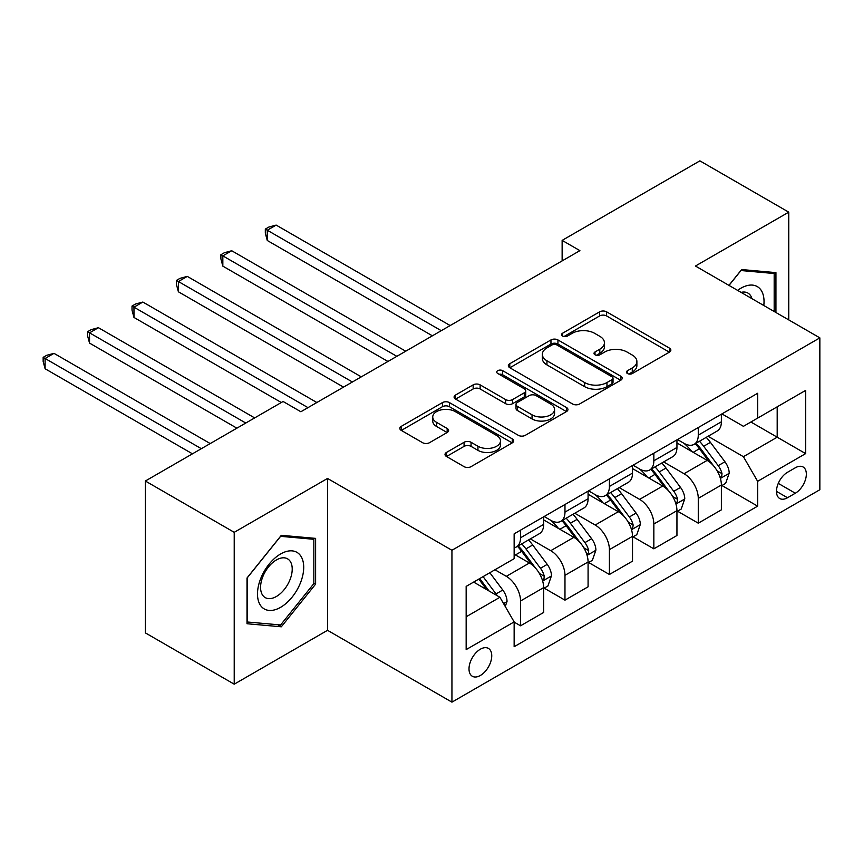 <?xml version="1.0" encoding="UTF-8"?>
<svg xmlns="http://www.w3.org/2000/svg" width="863" height="863" viewBox="0 0 863 863"><rect width="100%" height="100%" fill="white"/><g stroke="black" fill="none" stroke-linecap="round" stroke-linejoin="round"><path stroke-width="1.29" d="M627.466 373.528A3.452 1.996 0 0 0 632.352 373.528L669.418 352.126A4.93 2.848 0 0 0 670.864 350.108A4.93 2.848 0 0 0 669.418 348.102L606.613 311.834A4.93 2.848 0 0 0 599.634 311.834L562.568 333.237A3.452 1.996 0 0 0 561.554 334.65A3.452 1.996 0 0 0 562.568 336.063A3.452 1.996 0 0 0 567.455 336.063L572.245 333.291A15.793 9.115 0 0 1 594.575 333.291L599.807 336.311A15.793 9.115 0 0 1 604.434 342.762A15.793 9.115 0 0 1 599.807 349.202L595.017 351.975A3.452 1.996 0 0 0 594.003 353.388A3.452 1.996 0 0 0 595.017 354.801A3.452 1.996 0 0 0 599.904 354.801L604.693 352.028A15.793 9.115 0 0 1 627.023 352.028L632.266 355.049A15.793 9.115 0 0 1 636.883 361.489A15.793 9.115 0 0 1 632.266 367.94L627.466 370.712A3.452 1.996 0 0 0 626.452 372.115A3.452 1.996 0 0 0 627.466 373.528L627.466 370.712M480.378 675.47A16.084 9.288 120 0 0 490.885 661.295A16.084 9.288 120 0 0 488.426 648.404A16.084 9.288 120 0 0 480.378 649.192A16.084 9.288 120 0 0 469.871 663.377A16.084 9.288 120 0 0 472.331 676.258A16.084 9.288 120 0 0 480.378 675.47M446.462 452.449A4.93 2.848 0 0 0 445.017 454.456A4.93 2.848 0 0 0 446.462 456.473L464.078 466.646A4.93 2.848 0 0 0 471.058 466.646L512.234 442.881A4.93 2.848 0 0 0 513.679 440.864A4.93 2.848 0 0 0 512.234 438.846L449.429 402.59A4.93 2.848 0 0 0 442.449 402.59L401.273 426.354A4.93 2.848 0 0 0 399.828 428.372A4.93 2.848 0 0 0 401.273 430.389L422.557 442.676A4.93 2.848 0 0 0 429.537 442.676L447.163 432.503A4.93 2.848 0 0 0 448.609 430.486A4.93 2.848 0 0 0 447.163 428.48L436.602 422.385A13.204 7.616 0 0 1 432.741 416.991A13.204 7.616 0 0 1 440.885 409.947A13.204 7.616 0 0 1 455.276 411.608L496.624 435.47A13.204 7.616 0 0 1 500.486 440.864A13.204 7.616 0 0 1 492.341 447.908A13.204 7.616 0 0 1 477.951 446.257L471.058 442.277A4.93 2.848 0 0 0 464.078 442.277L446.462 452.449L446.462 456.473M327.53 478.447L234.218 532.32L145.351 481.015L145.351 632.881L234.218 684.186L327.53 630.314L451.942 702.148L451.942 550.27L327.53 478.447L327.53 630.314M788.75 319.903L788.75 212.158L695.438 266.031L819.85 337.865L451.942 550.27M788.75 212.158L699.882 160.852L562.137 240.378L562.137 260.906M145.351 481.015L283.096 401.489L300.863 411.748L579.904 250.637L562.137 240.378M572.601 404.003A4.93 2.848 0 0 0 579.569 404.003L620.745 380.227A4.93 2.848 0 0 0 622.191 378.21A4.93 2.848 0 0 0 620.745 376.203L557.94 339.936A4.93 2.848 0 0 0 550.961 339.936L509.796 363.711A4.93 2.848 0 0 0 508.35 365.729A4.93 2.848 0 0 0 509.796 367.735L572.601 404.003M499.138 374.272A3.452 1.996 0 0 1 502.644 374.769L502.644 370.659L566.495 407.519A4.93 2.848 0 0 1 567.94 409.537A4.93 2.848 0 0 1 566.495 411.554L525.319 435.319A4.93 2.848 0 0 1 518.339 435.319L455.535 399.062L455.535 395.038A4.93 2.848 0 0 0 454.089 397.045A4.93 2.848 0 0 0 455.535 399.062M455.535 395.038L473.151 384.866A4.93 2.848 0 0 1 480.13 384.866L505.599 399.569A4.93 2.848 0 0 0 512.579 399.569L524.273 392.816A4.93 2.848 0 0 0 525.718 390.799A4.93 2.848 0 0 0 524.273 388.792L497.757 373.485A3.452 1.996 0 0 1 496.743 372.072A3.452 1.996 0 0 1 498.879 370.227A3.452 1.996 0 0 1 502.644 370.659M795.319 467.778L787.498 472.288A15.588 8.997 120 0 0 777.326 486.02A15.588 8.997 120 0 0 779.71 498.512A15.588 8.997 120 0 0 787.498 497.735L795.319 493.226A15.588 8.997 120 0 0 805.503 479.494A15.588 8.997 120 0 0 803.119 467.002A15.588 8.997 120 0 0 795.319 467.778M451.942 702.148L819.85 489.731L819.85 337.865M721.921 413.906L743.421 426.322L757.638 418.113L757.638 393.28L514.143 533.852L514.143 558.685L466.16 586.398L466.16 649.602L514.143 621.899L514.143 646.732L757.638 506.15L757.638 481.317L743.421 456.689L708.081 436.29M757.638 418.113L805.632 390.4L805.632 453.614L757.638 481.317M234.218 532.32L234.218 684.186M750.886 422.007L777.196 437.196L777.196 406.818L805.632 390.4M743.421 456.689L777.196 437.196L805.632 453.614M466.16 616.775L499.925 597.272L473.625 582.083M514.143 622.104L520.54 625.804L520.54 600.972A20.108 11.607 -120 0 0 506.322 576.344L494.952 569.774M520.54 625.804L543.647 612.46L543.647 587.627A20.108 11.607 -120 0 0 529.429 563L514.143 554.175M544.186 588.145L564.974 600.152L564.974 575.319A20.108 11.607 -120 0 0 550.756 550.691L530.346 538.9M564.974 600.152L588.081 586.808L588.081 561.975A20.108 11.607 -120 0 0 573.863 537.347L543.647 519.904M588.62 562.493L609.407 574.488L609.407 549.655A20.108 11.607 -120 0 0 595.19 525.028L574.78 513.248M609.407 574.488L632.514 561.155L632.514 536.322A20.108 11.607 -120 0 0 618.296 511.694L588.081 494.251M633.054 536.829L653.841 548.836L653.841 524.003A20.108 11.607 -120 0 0 639.623 499.375L619.213 487.595M653.841 548.836L676.948 535.502L676.948 510.669A20.108 11.607 -120 0 0 662.73 486.042L632.514 468.598M677.487 511.176L698.275 523.183L698.275 498.35A20.108 11.607 -120 0 0 684.057 473.722L663.647 461.942M698.275 523.183L721.382 509.85L721.382 485.017A20.108 11.607 -120 0 0 707.164 460.389L676.948 442.946M677.487 439.558L684.057 443.355A20.108 11.607 -120 0 0 694.111 444.348A20.108 11.607 -120 0 0 698.275 435.146L698.275 427.552M633.054 465.211L639.623 469.008A20.108 11.607 -120 0 0 649.677 470.001A20.108 11.607 -120 0 0 653.841 460.799L653.841 453.204M588.62 490.864L595.19 494.661A20.108 11.607 -120 0 0 605.243 495.653A20.108 11.607 -120 0 0 609.407 486.452L609.407 478.857M544.186 516.516L550.756 520.313A20.108 11.607 -120 0 0 560.81 521.306A20.108 11.607 -120 0 0 564.974 512.104L564.974 504.51M721.921 485.524L757.638 506.15M694.111 444.348L717.218 431.004A20.108 11.607 -120 0 0 721.382 421.802L721.382 414.208M649.677 470.001L672.784 456.656A20.108 11.607 -120 0 0 676.948 447.455L676.948 439.86M605.243 495.653L628.35 482.32A20.108 11.607 -120 0 0 632.514 473.107L632.514 465.513M560.81 521.306L583.917 507.973A20.108 11.607 -120 0 0 588.081 498.76L588.081 491.166M514.143 547.778A20.108 11.607 -120 0 0 516.376 546.959L539.483 533.625A20.108 11.607 -120 0 0 543.647 524.413L543.647 516.818M516.376 546.959A20.108 11.607 -120 0 0 520.54 537.757L520.54 530.162M499.925 597.272L514.143 621.899M775.945 312.514L775.945 272.622L741.651 269.547L728.933 285.373M247.012 623.733L281.316 626.797L315.621 584.122L315.621 538.383L281.316 535.319L247.012 577.994L247.012 623.733M313.841 583.097L315.621 584.122M277.692 624.704L281.316 626.797M628.847 374.013L632.266 372.05A15.793 9.115 0 0 0 636.883 365.599L636.883 361.489M604.434 342.762L604.434 346.861A15.793 9.115 0 0 1 599.807 353.312L596.398 355.286M669.354 352.169L606.613 315.944A4.93 2.848 0 0 0 599.634 315.944L563.949 336.548M620.68 380.27L557.94 344.046A4.93 2.848 0 0 0 550.961 344.046L509.86 367.778M612.029 379.623A3.452 1.996 0 0 0 613.032 378.21A3.452 1.996 0 0 0 612.029 376.807L556.894 344.973A3.452 1.996 0 0 0 552.007 344.973L546.948 347.897A15.793 9.115 0 0 0 542.331 354.348A15.793 9.115 0 0 0 546.948 360.788L584.629 382.546A15.793 9.115 0 0 0 606.969 382.546L612.029 379.623L612.029 383.733A3.452 1.996 0 0 0 613.032 382.32L613.032 378.21M542.331 354.348L542.331 358.447A15.793 9.115 0 0 0 546.948 364.898L546.948 360.788M612.029 383.733L606.969 386.646A15.793 9.115 0 0 1 584.629 386.646L546.948 364.898M455.599 399.105L473.151 388.965L473.151 384.866M525.718 390.799L525.718 394.909A4.93 2.848 0 0 1 524.273 396.926L512.579 403.668A4.93 2.848 0 0 1 505.599 403.668L480.13 388.965A4.93 2.848 0 0 0 473.151 388.965M502.644 374.769L566.419 411.586M532.04 414.823A13.204 7.616 0 0 0 546.419 416.484A13.204 7.616 0 0 0 554.564 409.44A13.204 7.616 0 0 0 550.702 404.046L536.139 395.642A4.93 2.848 0 0 0 529.159 395.642L517.466 402.385A4.93 2.848 0 0 0 516.02 404.402A4.93 2.848 0 0 0 517.466 406.419L532.04 414.823L532.04 418.933A13.204 7.616 0 0 0 546.419 420.583A13.204 7.616 0 0 0 554.564 413.539L554.564 409.44M516.02 404.402L516.02 408.501A4.93 2.848 0 0 0 517.466 410.518L517.466 406.419M532.04 418.933L517.466 410.518M500.486 440.864L500.486 444.963A13.204 7.616 0 0 1 492.341 452.007A13.204 7.616 0 0 1 477.951 450.357L471.058 446.376A4.93 2.848 0 0 0 464.078 446.376L446.527 456.516M432.741 416.991L432.741 421.101A13.204 7.616 0 0 0 436.602 426.484L436.602 422.385M447.099 432.546L436.602 426.484M512.169 442.913L449.429 406.689A4.93 2.848 0 0 0 442.449 406.689L401.349 430.421M721.382 485.837L725.654 483.377L729.203 473.107A13.323 7.691 -120 0 0 724.952 461.77L710.432 442.374A38.457 22.201 -120 0 0 706.236 437.347M691.792 451.511A38.457 22.201 -120 0 0 683.917 443.269M720.174 477.671L721.716 475.998L722.007 473.679A13.323 7.691 -120 0 0 718.199 465.664L703.679 446.279A38.457 22.201 -120 0 0 699.483 441.252M695.902 443.312A31.92 18.425 60 0 1 701.144 449.278L713.431 465.686M450.162 325.556L276.16 225.092L267.271 230.227L267.271 240.486L432.385 335.815M695.211 443.711A38.457 22.201 60 0 1 699.408 448.738L709.062 461.629M267.271 240.486L265.319 233.204L265.319 229.094L441.273 330.68M265.319 229.094L268.868 227.045L276.16 225.092M676.948 511.489L681.22 509.03L684.769 498.76A13.323 7.691 -120 0 0 680.519 487.422L665.999 468.026A38.457 22.201 -120 0 0 661.802 463.01M647.358 477.163A38.457 22.201 -120 0 0 639.483 468.922M675.74 503.334L677.282 501.651L677.574 499.332A13.323 7.691 -120 0 0 673.766 491.317L659.246 471.932A38.457 22.201 -120 0 0 655.049 466.905M651.468 468.976A31.92 18.425 60 0 1 656.711 474.93L668.998 491.338M405.729 351.209L231.726 250.745L222.837 255.88L222.837 266.138L387.951 361.468M650.778 469.364A38.457 22.201 60 0 1 654.974 474.391L664.629 487.282M222.837 266.138L220.885 258.857L220.885 254.747L396.84 356.333M220.885 254.747L224.434 252.697L231.726 250.745M632.514 537.142L636.786 534.682L640.335 524.413A13.323 7.691 -120 0 0 636.085 513.075L621.565 493.679A38.457 22.201 -120 0 0 617.369 488.663M602.924 502.816A38.457 22.201 -120 0 0 595.049 494.575M631.306 528.987L632.849 527.304L633.14 524.984A13.323 7.691 -120 0 0 629.332 516.969L614.812 497.584A38.457 22.201 -120 0 0 610.616 492.557M607.034 494.628A31.92 18.425 60 0 1 612.277 500.583L624.564 516.991M361.295 376.861L187.293 276.397L178.404 281.532L178.404 291.791L343.517 387.12M606.344 495.017A38.457 22.201 60 0 1 610.54 500.044L620.195 512.935M178.404 291.791L176.451 284.51L176.451 280.399L352.406 381.985M176.451 280.399L180 278.35L187.293 276.397M588.081 562.795L592.352 560.335L595.902 550.065A13.323 7.691 -120 0 0 591.651 538.728L577.131 519.343A38.457 22.201 -120 0 0 572.935 514.316M558.49 528.469A38.457 22.201 -120 0 0 550.616 520.227M586.872 554.639L588.415 552.967L588.706 550.637A13.323 7.691 -120 0 0 584.898 542.622L570.378 523.237A38.457 22.201 -120 0 0 566.182 518.21M562.6 520.281A31.92 18.425 60 0 1 567.843 526.236L580.13 542.644M316.861 402.514L142.859 302.05L133.97 307.185L133.97 317.444L281.316 402.514M561.91 520.669A38.457 22.201 60 0 1 566.106 525.696L575.761 538.588M133.97 317.444L132.017 310.162L132.017 306.052L307.972 407.638M132.017 306.052L135.577 304.003L142.859 302.05M543.647 588.447L547.919 585.988L551.468 575.729A13.323 7.691 -120 0 0 547.218 564.38L532.698 544.995A38.457 22.201 -120 0 0 528.501 539.968M542.439 580.292L543.981 578.62L544.273 576.29A13.323 7.691 -120 0 0 540.465 568.275L525.945 548.89A38.457 22.201 -120 0 0 521.748 543.863M518.167 545.934A31.92 18.425 60 0 1 523.409 551.889L535.696 568.296M254.65 417.908L98.425 327.703L89.536 332.838L89.536 343.096L236.883 428.167M517.476 546.333A38.457 22.201 60 0 1 521.673 551.349L531.328 564.24M89.536 343.096L87.584 335.815L87.584 331.705L245.761 423.032M87.584 331.705L91.144 329.655L98.425 327.703M763.798 305.502A32.675 18.867 120 0 0 760.95 289.99A32.675 18.867 120 0 0 737.617 290.389M751.943 298.652A22.373 12.913 120 0 0 750.432 295.405A22.373 12.913 120 0 0 747.919 293.075A22.373 12.913 120 0 0 741.069 292.384M740.864 270.518L774.176 273.528L774.176 311.489M771.964 272.266L774.176 273.528M728.998 285.416L740.939 270.561M280.604 553.97A32.675 18.867 120 0 0 257.498 593.992A32.675 18.867 120 0 0 280.604 607.325A32.675 18.867 120 0 0 303.711 567.315A32.675 18.867 120 0 0 280.604 553.97M276.397 559.958A22.373 12.913 120 0 0 261.78 579.666A22.373 12.913 120 0 0 265.211 597.595A22.373 12.913 120 0 0 276.397 596.484A22.373 12.913 120 0 0 291.014 576.775A22.373 12.913 120 0 0 287.584 558.846A22.373 12.913 120 0 0 276.397 559.958M313.841 583.615L280.604 624.963L247.368 621.996L247.368 577.681L280.604 536.333L313.841 539.299L313.841 583.615M311.64 538.027L313.841 539.299M505.265 606.506L507.034 601.382A13.323 7.691 -120 0 0 502.784 590.033L489.828 572.73M210.216 443.56L53.991 353.355L45.103 358.49L45.103 368.749L192.449 453.819M497.239 595.718A13.323 7.691 -120 0 0 496.031 593.927L483.075 576.635M479.731 578.555L489.041 590.993M478.803 579.095L486.7 589.634M45.103 368.749L43.15 361.468L43.15 357.358L201.327 448.684M43.15 357.358L46.71 355.308L53.991 353.355M506.322 576.344L529.429 563M550.756 550.691L573.863 537.347M595.19 525.028L618.296 511.694M639.623 499.375L662.73 486.042M684.057 473.722L707.164 460.389M698.275 435.146L721.382 421.802M698.275 498.35L721.382 485.017M653.841 524.003L676.948 510.669M653.841 460.799L676.948 447.455M609.407 549.655L632.514 536.322M609.407 486.452L632.514 473.107M564.974 575.319L588.081 561.975M564.974 512.104L588.081 498.76M520.54 600.972L543.647 587.627M520.54 537.757L543.647 524.413M778.275 483.377L795.319 493.226M776.484 491.381L787.498 497.735M632.266 372.05L632.266 367.94M595.017 354.801L595.017 351.975M599.807 353.312L599.807 349.202M562.568 336.063L562.568 333.237M599.634 315.944L599.634 311.834M606.613 315.944L606.613 311.834M669.418 352.126L669.418 348.102M509.796 367.735L509.796 363.711M550.961 344.046L550.961 339.936M557.94 344.046L557.94 339.936M620.745 380.227L620.745 376.203M584.629 386.646L584.629 382.546M606.969 386.646L606.969 382.546M480.13 388.965L480.13 384.866M505.599 403.668L505.599 399.569M512.579 403.668L512.579 399.569M524.273 396.926L524.273 392.816M566.495 411.554L566.495 407.519M464.078 446.376L464.078 442.277M471.058 446.376L471.058 442.277M477.951 450.357L477.951 446.257M447.163 432.503L447.163 428.48M401.273 430.389L401.273 426.354M442.449 406.689L442.449 402.59M449.429 406.689L449.429 402.59M512.234 442.881L512.234 438.846M720.389 478.404L729.116 473.366M703.679 446.279L710.432 442.374M693.205 452.32L699.408 448.738M718.199 465.664L724.952 461.77M717.142 470.864L722.007 473.679M675.956 504.057L684.683 499.019M659.246 471.932L665.999 468.026M648.771 477.973L654.974 474.391M673.766 491.317L680.519 487.422M672.709 496.516L677.574 499.332M631.522 529.709L640.249 524.672M614.812 497.584L621.565 493.679M604.337 503.625L610.54 500.044M629.332 516.969L636.085 513.075M628.275 522.169L633.14 524.984M587.088 555.362L595.815 550.324M570.378 523.237L577.131 519.343M559.904 529.289L566.106 525.696M584.898 542.622L591.651 538.728M583.841 547.832L588.706 550.637M542.654 581.015L551.381 575.977M525.945 548.89L532.698 544.995M515.47 554.941L521.673 551.349M540.465 568.275L547.218 564.38M539.407 573.485L544.273 576.29M503.571 603.582L506.948 601.63M496.031 593.927L502.784 590.033"/></g></svg>
